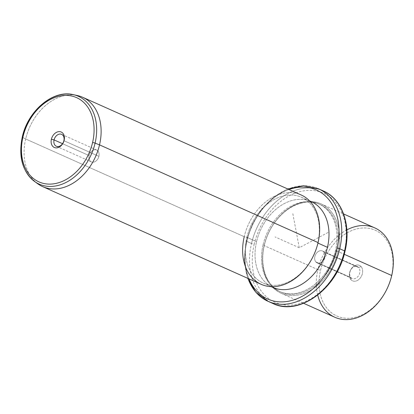 <?xml version="1.0" encoding="UTF-8"?>
<svg xmlns="http://www.w3.org/2000/svg" width="414" height="414" viewBox="0 0 414 414"><rect width="100%" height="100%" fill="white"/><g stroke="black" fill="none" stroke-linecap="round" stroke-linejoin="round"><path stroke-width="0.31" stroke-dasharray="2.07 1.55" d="M350.922 277.613L315.903 261.958A6.505 4.797 114.1 0 1 315.877 254.051A6.505 4.797 114.1 0 1 322.444 250.977A6.505 4.797 114.1 0 1 323.67 251.878L358.684 267.532A6.505 4.797 -65.9 0 0 357.458 266.632A6.505 4.797 -65.9 0 0 350.896 269.705A6.505 4.797 -65.9 0 0 350.922 277.613L350.958 279.667A8.466 6.241 114.1 0 1 351.662 268.298A8.466 6.241 114.1 0 1 361.06 266.554A8.466 6.241 114.1 0 1 360.356 277.929A8.466 6.241 114.1 0 1 350.958 279.667A8.466 6.241 -65.9 0 0 360.356 277.929A8.466 6.241 -65.9 0 0 361.06 266.554L358.684 267.532A6.505 4.797 114.1 0 1 358.146 276.273A6.505 4.797 114.1 0 1 350.922 277.613A6.505 4.797 114.1 0 1 351.46 268.872A6.505 4.797 114.1 0 1 358.684 267.532L361.06 266.554A8.466 6.241 -65.9 0 0 351.662 268.298A8.466 6.241 -65.9 0 0 350.958 279.667L350.922 277.613A6.505 4.797 -65.9 0 0 352.148 278.513A6.505 4.797 -65.9 0 0 358.71 275.439A6.505 4.797 -65.9 0 0 358.684 267.532L323.67 251.878A6.505 4.797 -65.9 0 0 316.446 253.213A6.505 4.797 -65.9 0 0 315.903 261.958A6.505 4.797 -65.9 0 0 323.127 260.618A6.505 4.797 -65.9 0 0 323.67 251.878A6.505 4.797 114.1 0 1 323.696 259.78A6.505 4.797 114.1 0 1 317.129 262.854A6.505 4.797 114.1 0 1 315.903 261.958L350.922 277.613M391.458 275.941A46.984 34.641 -65.9 0 0 366.566 228.036A46.984 34.641 -65.9 0 0 320.56 270.28A46.984 34.641 -65.9 0 0 345.457 318.19A46.984 34.641 -65.9 0 0 391.458 275.941L391.727 275.522L391.458 275.941A46.984 34.641 114.1 0 1 345.457 318.19A46.984 34.641 114.1 0 1 320.56 270.28A46.984 34.641 114.1 0 1 366.566 228.036A46.984 34.641 114.1 0 1 391.458 275.941M346.87 229.889A48.945 36.085 -65.9 0 0 317.88 269.623L320.56 270.28L317.88 269.623A48.945 36.085 -65.9 0 0 317.704 295.12M334.822 317.253A48.945 36.085 114.1 0 1 317.88 269.623L264.148 245.6A48.945 36.085 -65.9 0 0 281.096 293.231A48.945 36.085 -65.9 0 0 337.995 251.495L344.231 254.284L337.995 251.495A48.945 36.085 -65.9 0 0 321.052 203.869A48.945 36.085 -65.9 0 0 264.148 245.6L317.88 269.623A48.945 36.085 114.1 0 1 374.779 227.891M337.995 251.495L336.654 251.169A47.967 35.366 -65.9 0 0 311.245 202.265A47.967 35.366 -65.9 0 0 264.282 245.388L264.148 245.6A48.945 36.085 114.1 0 1 312.068 201.592A48.945 36.085 114.1 0 1 337.995 251.495A48.945 36.085 114.1 0 1 290.074 295.503A48.945 36.085 114.1 0 1 264.148 245.6L264.282 245.388A47.967 35.366 -65.9 0 0 289.691 294.292A47.967 35.366 -65.9 0 0 336.654 251.169L337.995 251.495M336.654 251.169L335.449 250.625A47.967 35.366 -65.9 0 0 318.837 203.952A47.967 35.366 -65.9 0 0 263.076 244.85L264.282 245.388A47.967 35.366 114.1 0 1 320.048 204.49A47.967 35.366 114.1 0 1 336.654 251.169A47.967 35.366 114.1 0 1 280.889 292.067A47.967 35.366 114.1 0 1 264.282 245.388L263.076 244.85A47.967 35.366 -65.9 0 0 279.683 291.523A47.967 35.366 -65.9 0 0 335.449 250.625L336.654 251.169M254.212 244.141A59.714 44.024 -65.9 0 0 285.846 305.02A59.714 44.024 -65.9 0 0 344.308 251.334A59.714 44.024 -65.9 0 0 312.673 190.456A59.714 44.024 -65.9 0 0 254.212 244.141A1.956 0.336 13.2 0 1 251.526 243.484A61.67 45.468 -65.9 0 0 272.883 303.498A61.67 45.468 114.1 0 1 251.526 243.484A1.956 0.336 -166.8 0 0 254.212 244.141A59.714 44.024 114.1 0 1 312.673 190.456A59.714 44.024 114.1 0 1 344.308 251.334A59.714 44.024 114.1 0 1 285.846 305.02A59.714 44.024 114.1 0 1 254.212 244.141M263.076 244.85A47.967 35.366 114.1 0 1 310.034 201.721A47.967 35.366 114.1 0 1 335.449 250.625A47.967 35.366 114.1 0 1 288.486 293.754A47.967 35.366 114.1 0 1 263.076 244.85M345.007 251.241A1.956 0.336 13.2 0 1 344.474 251.345A1.956 0.336 -166.8 0 0 345.007 251.241M268.049 301.335A61.67 45.468 114.1 0 1 246.697 241.326A61.67 45.468 114.1 0 1 318.397 188.743A61.67 45.468 -65.9 0 0 246.697 241.326L251.526 243.484A61.67 45.468 114.1 0 1 323.225 190.901A61.67 45.468 -65.9 0 0 251.526 243.484L246.697 241.326A61.67 45.468 -65.9 0 0 247.991 278.431M246.697 241.326A1.956 0.336 13.2 0 1 246.268 240.995A1.956 0.336 13.2 0 1 246.967 240.901A59.714 44.024 -65.9 0 0 249.016 278.886A59.714 44.024 114.1 0 1 246.967 240.901A1.956 0.336 -166.8 0 0 246.268 240.995A1.956 0.336 -166.8 0 0 246.697 241.326M288.972 189.524A59.714 44.024 -65.9 0 0 246.967 240.901A59.714 44.024 114.1 0 1 288.972 189.524M309.651 200.976A46.984 34.641 -65.9 0 0 256.566 241.667A46.984 34.641 -65.9 0 0 271.341 286.664A46.984 34.641 114.1 0 1 256.566 241.667A46.984 34.641 114.1 0 1 311.193 201.602M317.957 243.08L317.802 243.008A46.984 34.641 -65.9 0 0 301.537 197.287A46.984 34.641 -65.9 0 0 246.91 237.351L256.566 241.667L246.91 237.351A46.984 34.641 -65.9 0 0 263.175 283.072A46.984 34.641 -65.9 0 0 317.802 243.008L317.957 243.08M318.071 242.588L317.802 243.008L318.071 242.588A48.945 36.085 -65.9 0 0 292.144 192.686A48.945 36.085 -65.9 0 0 244.224 236.694L246.91 237.351A46.984 34.641 114.1 0 1 292.91 195.103A46.984 34.641 114.1 0 1 317.802 243.008A46.984 34.641 114.1 0 1 271.801 285.256A46.984 34.641 114.1 0 1 246.91 237.351L244.224 236.694A48.945 36.085 114.1 0 1 301.128 194.958M75.234 95.148A48.945 36.085 -65.9 0 0 25.678 138.975L244.224 236.694L25.678 138.975A48.945 36.085 -65.9 0 0 36.163 182.522M261.172 284.32A48.945 36.085 114.1 0 1 244.224 236.694M37.809 183.816A48.945 36.085 114.1 0 1 25.678 138.975L22.537 137.329L25.678 138.975A48.945 36.085 114.1 0 1 77.289 95.51M34.455 181.379A48.081 35.449 114.1 0 1 22.537 137.329A48.081 35.449 114.1 0 1 73.242 94.635M22.537 137.329A1.956 0.336 13.2 0 1 22.263 137.075M62.545 143.699L89.088 155.566A6.505 4.797 -65.9 0 0 91.339 161.9A6.505 4.797 -65.9 0 0 98.905 156.352L63.885 140.693L98.905 156.352A6.505 4.797 -65.9 0 0 96.648 150.018A6.505 4.797 -65.9 0 0 89.088 155.566L62.545 143.699M98.905 156.352A6.505 4.797 114.1 0 1 92.534 162.2A6.505 4.797 114.1 0 1 89.088 155.566A6.505 4.797 114.1 0 1 95.458 149.718A6.505 4.797 114.1 0 1 98.905 156.352M292.817 213.645L299.26 247.738L329.399 231.799M299.26 247.738L275.113 236.943M357.458 266.632L322.444 250.977M321.052 203.869L343.594 213.95M281.096 293.231L303.638 303.312M318.837 203.952L320.048 204.49M279.683 291.523L280.889 292.067M247.681 278.291L244.312 260.463L246.268 240.995L252.25 224.103L261.705 208.982L273.83 196.914L287.637 188.929M301.537 197.287L309.553 200.873M263.175 283.072L271.196 286.659M56.325 146.24L91.339 161.9M61.634 134.364L96.648 150.018M352.148 278.513L317.129 262.854"/><path stroke-width="0.62" d="M317.704 295.12A48.945 36.085 -65.9 0 0 354.487 318.501A48.945 36.085 -65.9 0 0 391.727 275.522A48.945 36.085 -65.9 0 0 346.87 229.889M343.594 213.95L374.779 227.891A48.945 36.085 114.1 0 1 391.727 275.522L344.231 254.284L391.727 275.522A48.945 36.085 114.1 0 1 334.822 317.253L303.638 303.312M247.991 278.431A61.67 45.468 -65.9 0 0 268.049 301.335L272.883 303.498A61.67 45.468 -65.9 0 0 344.577 250.915A1.956 0.336 13.2 0 1 345.007 251.241A1.956 0.336 -166.8 0 0 344.577 250.915A61.67 45.468 -65.9 0 0 323.225 190.901A61.67 45.468 114.1 0 1 344.577 250.915A61.67 45.468 114.1 0 1 272.883 303.498C299.167 316.617 337.353 288.398 345.007 251.241C351.465 225.19 342.243 198.953 323.225 190.901L318.397 188.743A61.67 45.468 114.1 0 1 339.749 248.752L344.577 250.915L339.749 248.752A61.67 45.468 -65.9 0 0 318.397 188.743L303.519 185.684L287.637 188.929M268.049 301.335A61.67 45.468 -65.9 0 0 339.749 248.752A61.67 45.468 114.1 0 1 268.049 301.335L255.857 292.289L247.681 278.291M249.016 278.886A59.714 44.024 -65.9 0 0 294.98 299.503A59.714 44.024 -65.9 0 0 337.063 248.095A1.956 0.336 13.2 0 1 339.749 248.752A1.956 0.336 -166.8 0 0 337.063 248.095A59.714 44.024 -65.9 0 0 288.972 189.524A59.714 44.024 114.1 0 1 337.063 248.095A59.714 44.024 114.1 0 1 294.98 299.503A59.714 44.024 114.1 0 1 249.016 278.886M309.553 200.873L311.193 201.602A46.984 34.641 114.1 0 1 327.464 247.329A46.984 34.641 114.1 0 1 272.836 287.394A46.984 34.641 114.1 0 1 271.341 286.664A46.984 34.641 -65.9 0 0 327.464 247.329A46.984 34.641 -65.9 0 0 309.651 200.976M327.464 247.329L317.957 243.08L327.464 247.329M244.224 236.694A48.945 36.085 -65.9 0 0 270.151 286.591A48.945 36.085 -65.9 0 0 318.071 242.588L99.526 144.869A48.945 36.085 -65.9 0 0 82.577 97.238A48.945 36.085 -65.9 0 0 75.234 95.148M82.577 97.238L301.128 194.958A48.945 36.085 114.1 0 1 318.071 242.588A48.945 36.085 114.1 0 1 261.172 284.32L42.621 186.605A48.945 36.085 -65.9 0 0 99.526 144.869L318.071 242.588M36.163 182.522A48.945 36.085 -65.9 0 0 42.621 186.605M73.242 94.635C52.935 89.517 27.81 110.854 22.263 137.075A1.956 0.336 13.2 0 1 22.961 136.982A46.14 34.02 -65.9 0 0 47.403 184.028A46.14 34.02 -65.9 0 0 92.581 142.54A1.956 0.336 13.2 0 1 95.085 143.125A48.081 35.449 114.1 0 1 34.455 181.379L37.809 183.816A48.945 36.085 114.1 0 0 99.526 144.869A48.945 36.085 114.1 0 0 77.289 95.51L73.242 94.635A48.081 35.449 114.1 0 1 95.085 143.125A48.081 35.449 -65.9 0 0 73.242 94.635A48.081 35.449 -65.9 0 0 22.537 137.329A48.081 35.449 -65.9 0 0 34.455 181.379A48.081 35.449 -65.9 0 0 95.085 143.125L99.526 144.869L95.085 143.125A1.956 0.336 -166.8 0 0 92.581 142.54A46.14 34.02 -65.9 0 0 68.139 95.499A46.14 34.02 -65.9 0 0 22.961 136.982A1.956 0.336 -166.8 0 0 22.263 137.075A1.956 0.336 -166.8 0 0 22.537 137.329M92.581 142.54A46.14 34.02 114.1 0 1 47.403 184.028A46.14 34.02 114.1 0 1 22.961 136.982A46.14 34.02 114.1 0 1 68.139 95.499A46.14 34.02 114.1 0 1 92.581 142.54M51.388 139.254A8.466 6.241 -65.9 0 0 55.869 147.881A8.466 6.241 -65.9 0 0 64.154 140.274A8.466 6.241 -65.9 0 0 59.673 131.642A8.466 6.241 -65.9 0 0 51.388 139.254L54.068 139.911A6.505 4.797 -65.9 0 0 57.515 146.546A6.505 4.797 -65.9 0 0 63.885 140.693L64.154 140.274A8.466 6.241 114.1 0 1 55.869 147.881A8.466 6.241 114.1 0 1 51.388 139.254A8.466 6.241 114.1 0 1 59.673 131.642A8.466 6.241 114.1 0 1 64.154 140.274L63.885 140.693A6.505 4.797 -65.9 0 0 60.439 134.058A6.505 4.797 -65.9 0 0 54.068 139.911L51.388 139.254M54.068 139.911L62.545 143.699L54.068 139.911A6.505 4.797 114.1 0 1 61.634 134.364A6.505 4.797 114.1 0 1 63.885 140.693A6.505 4.797 114.1 0 1 56.325 146.24A6.505 4.797 114.1 0 1 54.068 139.911M271.196 286.659L272.836 287.394M34.455 181.379C22.366 171.417 18.299 156.647 22.263 137.075"/></g></svg>
